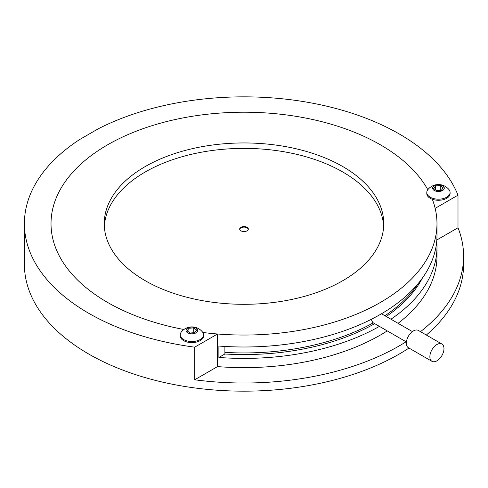 <?xml version="1.0" encoding="UTF-8"?>
<svg xmlns="http://www.w3.org/2000/svg" width="488" height="488" viewBox="0 0 488 488"><rect width="100%" height="100%" fill="white"/><g stroke="black" fill="none" stroke-linecap="round" stroke-linejoin="round"><path stroke-width="0.73" d="M380.457 144.844A192.98 111.416 0 0 0 170.147 120.695A192.98 111.416 0 0 0 51.02 223.626A192.98 111.416 0 0 0 107.543 302.414A192.98 111.416 0 0 0 183.903 329.504A192.98 111.416 0 0 1 107.543 302.414A192.98 111.416 0 0 1 51.02 223.626A192.98 111.416 0 0 1 170.147 120.695A192.98 111.416 0 0 1 380.457 144.844A192.98 111.416 0 0 1 427.817 189.704A192.98 111.416 0 0 0 380.457 144.844M420.504 331.663A219.6 126.782 0 0 0 463.6 256.231A219.6 126.782 0 0 0 457.994 227.762L457.994 195.163A219.6 126.782 0 0 0 399.282 133.98A219.6 126.782 0 0 0 98.417 128.71L79.593 139.574A219.6 126.782 0 0 0 24.4 223.626A219.6 126.782 0 0 0 88.718 313.278A219.6 126.782 0 0 0 194.7 347.175L194.7 379.78A219.6 126.782 0 0 0 406.077 341.777M24.4 223.626L24.4 264.38A219.6 126.782 0 0 0 88.718 354.032A219.6 126.782 0 0 0 408.975 348.06M426.341 335.036A219.6 126.782 0 0 0 463.6 264.38L463.6 256.231M457.994 195.163L435.156 208.346A192.98 111.416 0 0 0 432.313 199.263A192.98 111.416 0 0 1 436.98 223.626A192.98 111.416 0 0 1 202.831 332.48A192.98 111.416 0 0 0 217.532 333.993L194.7 347.175M217.532 333.993L217.532 366.592L194.7 379.78M390.949 319.213A192.98 111.416 0 0 0 436.98 246.995L436.98 256.231A192.98 111.416 180 0 1 398.068 323.324M387.234 330.894A192.98 111.416 180 0 1 217.532 366.592M457.994 227.762L436.833 239.98M436.205 191.235A5.85 3.379 0 0 0 443.848 189.405A5.85 3.379 0 0 0 440.676 184.995A5.85 3.379 0 0 0 433.039 186.825A5.85 3.379 0 0 0 436.205 191.235M449.027 189.661A11.645 6.722 180 0 1 450.089 192.461A11.645 6.722 180 0 1 433.991 198.677A11.645 6.722 180 0 1 426.793 192.461A11.645 6.722 180 0 1 427.854 189.661A13.518 13.518 0 0 1 449.027 189.661M450.089 192.461L450.089 193.547A11.645 6.722 180 0 1 433.991 199.763A11.645 6.722 180 0 1 426.793 193.547L426.793 192.461M436.608 190.68L441.365 190.314L443.202 187.752L440.28 185.556L435.516 185.916L433.68 188.478L436.608 190.68M435.516 189.856L435.516 185.916M440.28 190.399L440.28 185.556M189.661 333.572A5.85 3.379 0 0 0 197.304 331.742A5.85 3.379 0 0 0 194.139 327.332A5.85 3.379 0 0 0 186.495 329.162A5.85 3.379 0 0 0 189.661 333.572M202.483 331.999A11.645 6.722 180 0 1 203.545 334.798A11.645 6.722 180 0 1 187.447 341.014A11.645 6.722 180 0 1 180.255 334.798A11.645 6.722 180 0 1 181.316 331.999A13.518 13.518 0 0 1 202.483 331.999M203.545 334.798L203.545 335.89A11.645 6.722 180 0 1 187.447 342.1A11.645 6.722 180 0 1 180.255 335.89L180.255 334.798M190.064 333.017L194.822 332.651L196.658 330.089L193.736 327.893L188.972 328.253L187.136 330.815L190.064 333.017M188.972 332.2L188.972 328.253M193.736 332.737L193.736 327.893M374.699 323.66A186.325 107.573 180 0 1 224.889 354.001L218.886 357.46A192.98 111.416 0 0 0 379.408 326.38M436.98 246.995A192.98 111.416 0 0 0 436.73 241.286M218.886 357.46L218.886 346.053A192.98 111.416 0 0 0 436.98 235.582L436.98 223.626M342.814 166.579A139.745 80.679 0 0 0 190.521 149.09A139.745 80.679 0 0 0 104.255 223.626A139.745 80.679 0 0 0 145.186 280.679A139.745 80.679 0 0 0 297.479 298.168A139.745 80.679 0 0 0 383.745 223.626A139.745 80.679 0 0 0 342.814 166.579M383.666 226.347A139.745 80.679 0 0 0 342.814 172.014A139.745 80.679 0 0 0 192.705 154.013A139.745 80.679 0 0 0 104.334 226.347M239.7 229.336A4.325 2.495 180 0 1 242.566 227.249A4.325 2.495 180 0 1 247.056 227.841A4.325 2.495 180 0 1 248.3 229.336M247.056 227.298A4.325 2.495 0 0 0 242.347 226.755A4.325 2.495 0 0 0 239.675 229.061A4.325 2.495 0 0 0 240.944 230.83A4.325 2.495 0 0 0 245.653 231.367A4.325 2.495 0 0 0 248.325 229.061A4.325 2.495 0 0 0 247.056 227.298M429.867 356.746A9.98 5.764 -60 0 1 434.222 346.7A9.98 5.764 -60 0 1 441.915 344.028A9.98 5.764 -60 0 1 443.982 348.597A9.98 5.764 -60 0 1 439.627 358.643A9.98 5.764 -60 0 1 431.935 361.315A9.98 5.764 -60 0 1 429.867 356.746M431.935 361.315L408.407 347.73A9.98 5.764 -60 0 1 406.339 343.162A9.98 5.764 -60 0 1 410.695 333.115A9.98 5.764 -60 0 1 418.387 330.443L441.915 344.028M422.34 278.154A186.325 107.573 180 0 1 386.228 316.486M224.889 354.001L224.889 346.45M418.234 283.485A186.325 107.573 180 0 1 384.928 315.736M373.271 322.836A186.325 107.573 180 0 1 224.889 352.373M371.447 319.762L372.722 322.519L406.412 341.972M412.397 331.596L381.5 313.76"/></g></svg>
